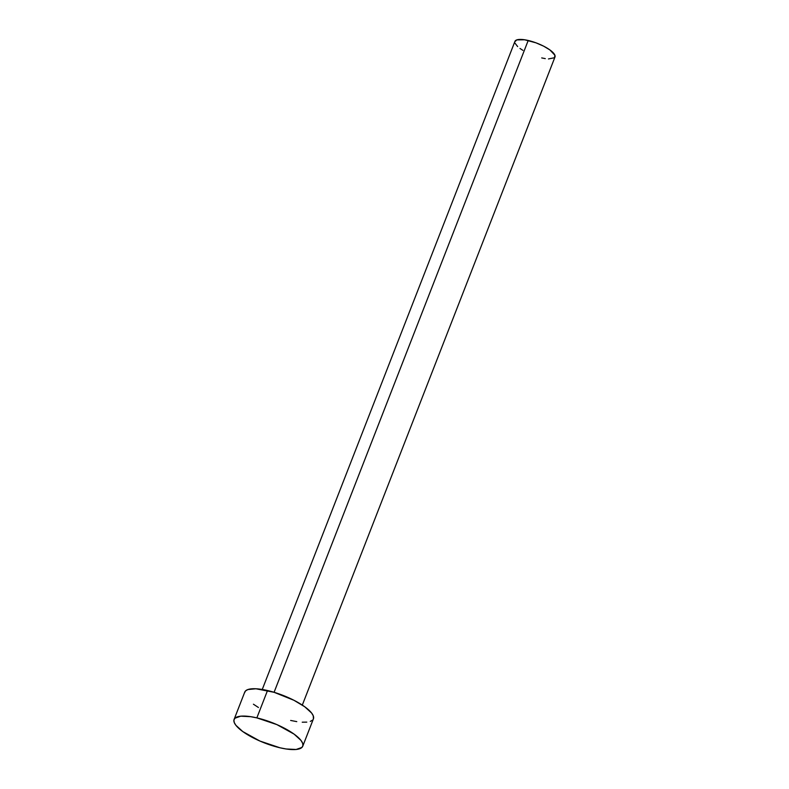 <?xml version="1.0" encoding="UTF-8"?>
<svg xmlns="http://www.w3.org/2000/svg" width="789" height="789" viewBox="0 0 789 789"><rect width="100%" height="100%" fill="white"/><g stroke="black" fill="none" stroke-linecap="round" stroke-linejoin="round"><path stroke-width="1.18" d="M302.305 705.1L554.983 57.005A21.5 6.322 -158.7 0 0 528.206 40.476L274.079 692.298L293.932 700.277L304.741 706.766L311.645 713.069L313.272 715.84L313.401 718.917M256.849 717.882A36.846 10.839 21.3 0 1 302.749 746.216A36.846 10.839 21.3 0 1 279.987 747.785A36.846 10.839 21.3 0 1 234.086 719.45A36.846 10.839 21.3 0 1 256.849 717.882L267.51 690.533L256.849 717.882L276.89 724.608L294.08 734.115L300.984 740.417L302.611 743.189L302.937 745.556L301.921 747.439L296.131 749.481L286.121 748.978L279.987 747.785L259.946 741.058L242.765 731.551L235.862 725.259L234.225 722.477L233.909 720.11L234.915 718.227L240.714 716.185L250.724 716.688L256.849 717.882M302.749 746.216L313.411 718.878A36.846 10.839 -158.7 0 0 267.51 690.533A36.846 10.839 -158.7 0 0 244.748 692.101L234.086 719.45M258.437 707.496L253.427 704.212M244.57 692.762L245.576 690.878L247.874 689.556L255.932 688.767L274.089 692.298L528.206 40.476A21.5 6.322 -158.7 0 0 514.931 41.393L262.254 689.478M312.582 720.101L310.284 721.422M306.793 722.132L302.236 722.201M296.782 721.629L290.648 720.446M522.91 50.368L519.99 48.454M517.643 46.571L515.01 43.158M514.822 41.778L516.756 39.904L524.636 39.785L535.987 42.833L543.621 46.156L549.923 49.944L554.904 55.24L554.499 57.725L548.463 58.948M545.288 58.623L541.708 57.922"/></g></svg>
